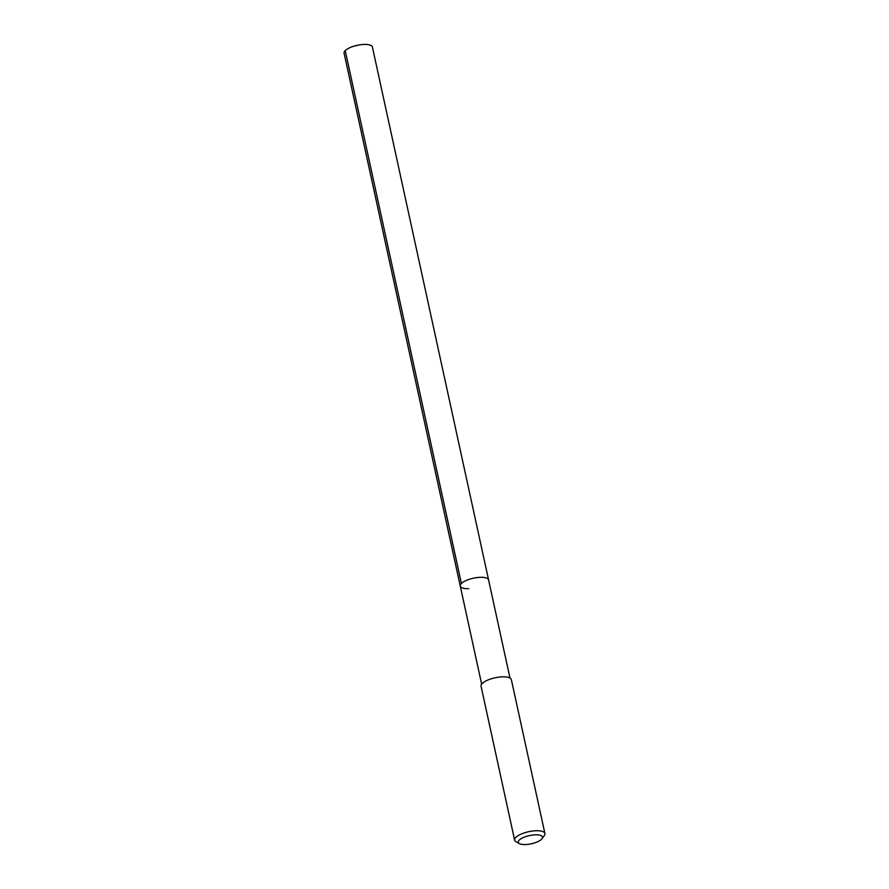 <?xml version="1.0" encoding="UTF-8"?>
<svg xmlns="http://www.w3.org/2000/svg" width="889" height="889" viewBox="0 0 889 889"><rect width="100%" height="100%" fill="white"/><g stroke="black" fill="none" stroke-linecap="round" stroke-linejoin="round"><path stroke-width="1.33" d="M509.975 678.007L372.402 47.05A14.491 4.912 167.7 0 0 363.923 44.45A14.491 4.912 167.7 0 0 359.289 44.939A14.491 4.912 167.7 0 0 355.122 45.839A14.491 4.912 167.7 0 0 344.087 53.218L460.269 586.084A14.491 4.912 -12.3 0 1 480.104 577.317A14.491 4.912 -12.3 0 1 488.583 579.906A14.491 4.912 167.7 0 0 480.104 577.317A14.491 4.912 167.7 0 0 460.269 586.084A14.491 4.912 -12.3 0 0 468.747 588.674M544.913 833.538L511.353 679.618A15.502 5.256 167.7 0 0 502.285 676.84A15.502 5.256 167.7 0 0 481.06 686.219L514.62 840.138A15.502 5.256 -12.3 0 1 535.845 830.759A15.502 5.256 -12.3 0 1 544.913 833.538A15.502 5.256 -12.3 0 1 544.301 835.604L542.023 838.705A12.402 4.201 -12.3 0 1 525.532 844.55A12.402 4.201 -12.3 0 1 519.409 843.628A12.402 4.201 -12.3 0 1 521.665 838.371A12.402 4.201 -12.3 0 1 535.256 834.827A12.402 4.201 -12.3 0 1 542.023 838.705M519.409 843.628L516.042 841.761A15.502 5.256 -12.3 0 1 514.62 840.138M345.232 50.629L461.413 583.484M359.289 44.939L355.122 45.839M481.649 684.174L460.269 586.084"/></g></svg>
